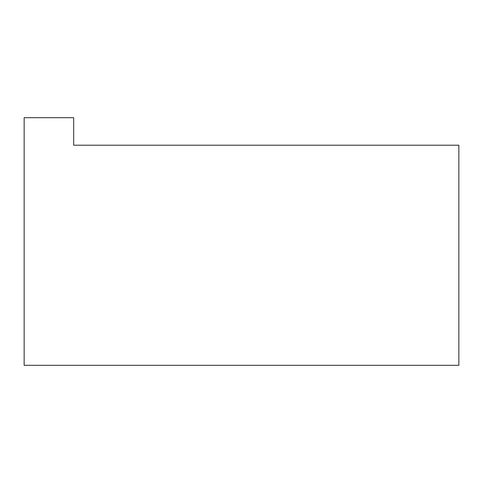 <?xml version="1.0" encoding="UTF-8"?>
<svg xmlns="http://www.w3.org/2000/svg" width="483" height="483" viewBox="0 0 483 483"><rect width="100%" height="100%" fill="white"/><g stroke="black" fill="none" stroke-linecap="round" stroke-linejoin="round"><path stroke-width="0.72" d="M458.85 365.305L24.15 365.305L24.15 117.695L73.676 117.695L73.676 145.208L458.85 145.208L458.85 365.305"/></g></svg>
